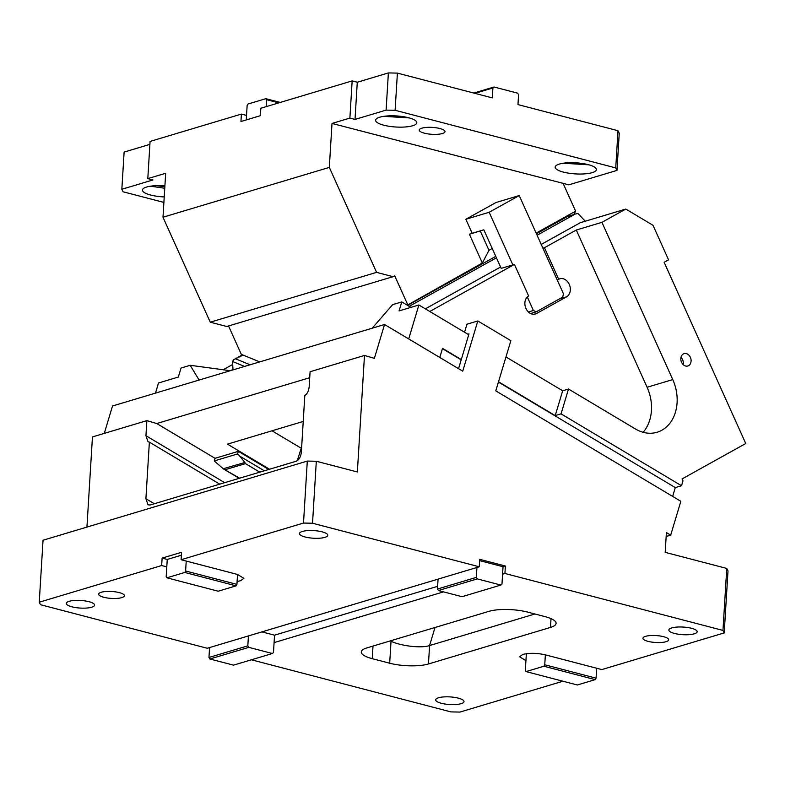 <?xml version="1.0" encoding="UTF-8"?>
<svg xmlns="http://www.w3.org/2000/svg" width="785" height="785" viewBox="0 0 785 785"><rect width="100%" height="100%" fill="white"/><g stroke="black" fill="none" stroke-linecap="round" stroke-linejoin="round"><path stroke-width="1.18" d="M316.316 461.256L312.528 523.232L303.51 523.055L307.298 461.08L316.316 461.256L357.361 471.971L364.485 355.448L374.376 358.343L384.542 324.509L462.748 371.168L477.82 320.967L510.858 340.68L495.777 390.871L680.85 501.301L670.684 535.144L666.161 536.498M312.528 523.232L479.262 566.78L479.723 559.342L505.373 566.034L503.038 566.731L501.978 584.089L500.879 585.06L477.28 578.898L476.328 577.387L476.937 567.476L479.262 566.78M722.965 630.414L724.212 632.916L727.999 570.931L726.753 568.428L722.965 630.414L504.922 573.472L505.373 566.034M726.753 568.428L665.189 552.355L666.396 532.583L670.684 535.144M301.018 448.107L272.002 430.798M104.277 433.389L112.51 405.992L384.542 324.509M251.396 659.792L450.933 711.897L459.951 712.073L562.923 681.223M596.06 678.161L544.751 664.767L543.897 666.239L526.029 671.587L577.328 684.991L595.207 679.633L596.06 678.161L596.669 668.241L545.359 654.847C536.999 652.983 529.482 652.835 522.82 654.405L519.562 656.77L525.93 660.666L526.362 653.689M596.669 668.241L601.801 669.585L724.212 632.916M504.922 573.472L502.586 574.169M443.505 591.87L274.083 642.621L274.534 635.183L437.628 586.326M666.072 641.698A12.894 3.464 3.5 0 1 651.609 642.071A12.894 3.464 3.5 0 1 642.944 638.234A12.894 3.464 3.5 0 1 645.545 636.341A12.894 3.464 3.5 0 1 660.008 635.978A12.894 3.464 3.5 0 1 668.683 639.814A12.894 3.464 3.5 0 1 666.072 641.698M694.303 633.819A14.189 3.817 3.5 0 1 678.397 634.221A14.189 3.817 3.5 0 1 668.859 630.012A14.189 3.817 3.5 0 1 671.724 627.931A14.189 3.817 3.5 0 1 687.631 627.519A14.189 3.817 3.5 0 1 697.168 631.739A14.189 3.817 3.5 0 1 694.303 633.819M461.129 703.664A14.189 3.817 3.5 0 1 445.223 704.066A14.189 3.817 3.5 0 1 435.685 699.847A14.189 3.817 3.5 0 1 438.56 697.767A14.189 3.817 3.5 0 1 454.466 697.365A14.189 3.817 3.5 0 1 464.004 701.584A14.189 3.817 3.5 0 1 461.129 703.664M428.463 663.973A27.72 7.457 3.5 0 1 389.684 663.217L372.247 658.664A27.72 7.457 3.5 0 1 361.286 651.962A27.72 7.457 3.5 0 1 366.889 647.9L488.918 611.348A27.72 7.457 3.5 0 1 527.687 612.104L545.133 616.657A27.72 7.457 3.5 0 1 556.094 623.359A27.72 7.457 3.5 0 1 550.481 627.421L428.463 663.973L429.581 645.545L534.919 613.988M479.645 560.627L503.038 566.731M303.51 523.055L181.09 559.725L181.551 552.287L162.122 558.106L167.244 559.45L166.793 566.888L161.661 565.543L39.25 602.213L40.496 604.715L207.24 648.263L476.937 567.476M181.09 559.725L237.531 574.463L243.899 578.359L240.642 580.723L237.099 581.449M121.793 597.62A12.894 3.464 3.5 0 1 107.339 597.993A12.894 3.464 3.5 0 1 98.665 594.157A12.894 3.464 3.5 0 1 101.275 592.263A12.894 3.464 3.5 0 1 115.738 591.9A12.894 3.464 3.5 0 1 124.403 595.736A12.894 3.464 3.5 0 1 121.793 597.62M91.737 607.207A14.189 3.817 3.5 0 1 75.831 607.61A14.189 3.817 3.5 0 1 66.293 603.39A14.189 3.817 3.5 0 1 69.159 601.31A14.189 3.817 3.5 0 1 85.065 600.908A14.189 3.817 3.5 0 1 94.602 605.127A14.189 3.817 3.5 0 1 91.737 607.207M324.902 537.362A14.189 3.817 3.5 0 1 308.996 537.764A14.189 3.817 3.5 0 1 299.458 533.545A14.189 3.817 3.5 0 1 302.333 531.465A14.189 3.817 3.5 0 1 318.239 531.062A14.189 3.817 3.5 0 1 327.777 535.282A14.189 3.817 3.5 0 1 324.902 537.362M307.298 461.08L43.038 540.237L39.25 602.213M154.341 503.744L145.902 498.71L147.982 504.784L150.092 505.02L296.21 461.246C299.085 459.892 300.792 456.86 301.352 452.15L304.806 395.571C307.288 393.844 308.731 390.92 309.162 386.819L310.085 371.737L364.485 355.448M145.902 498.71L149.366 442.132L148.022 441.778L145.941 435.704L146.864 420.632L92.453 436.931L86.939 527.078M309.712 377.713L156.755 423.537L146.864 420.632M464.534 332.232L466.938 324.225L477.82 320.967M458.548 368.665L468.998 333.88L467.86 334.214M269.54 469.234L227.473 444.143L303.226 421.447M239.582 478.212L223.431 468.91L214.256 460.932L215.041 458.312L156.755 423.537M215.041 458.312L238.355 451.326L268.764 469.469M209.566 647.556L208.957 657.477L209.909 658.988L233.508 665.15L272.375 653.512L273.474 652.541L274.083 642.621M544.751 664.767L545.359 654.847M526.029 671.587L525.322 670.586L525.93 660.666M219.771 484.149L149.366 442.132M389.684 663.217L391.028 641.276C401.675 646.173 421.682 648.4 429.581 645.545L435.008 627.5M208.957 657.477L247.825 645.839L248.433 635.919M162.122 558.106L161.661 565.543M166.793 566.888L166.185 576.808L166.891 577.809L184.769 572.461L185.613 570.98L186.222 561.069M185.613 570.98L236.923 584.383L237.531 574.463M438.069 579.114L437.471 589.035L438.413 590.536L462.022 596.698L500.879 585.06M476.328 577.387L437.471 589.035M214.256 460.932L237.57 453.946L238.355 451.326M237.57 453.946L239.808 456.183L264.31 470.804M209.909 658.988L248.776 647.35L247.825 645.839M248.776 647.35L272.375 653.512M261.905 631.886L274.534 635.183M595.207 679.633L543.897 666.239M477.28 578.898L438.413 590.536M167.244 559.45L181.374 555.221M236.923 584.383L236.069 585.855L218.191 591.213L166.891 577.809M184.769 572.461L236.069 585.855M239.199 478.33L223.146 468.753L244.891 462.483L239.808 456.183M244.891 462.483L245.46 463.611L259.786 472.158M528.413 311.979L533.388 310.487L527.304 296.975M528.629 295.994A9.675 7.516 73.3 0 0 525.636 307.691A9.675 7.516 73.3 0 0 535.35 314.02A9.675 7.516 73.3 0 0 536.518 313.529L566.584 296.818A9.675 7.516 73.3 0 0 569.567 285.112A9.675 7.516 73.3 0 0 559.852 278.783A9.675 7.516 73.3 0 0 558.684 279.283L544.466 247.707L542.916 248.178L519.228 195.563L489.163 212.274L465.848 219.26L472.168 233.292L483.825 229.799L501.203 268.382L514.41 264.427L528.629 295.994M498.514 381.765L555.221 415.599L562.668 390.783L568.507 389.036L635.457 428.983A39.328 30.566 73.3 0 0 657.074 432.26A39.328 30.566 73.3 0 0 661.843 430.239A39.328 30.566 73.3 0 0 672.755 379.587L601.938 222.332L576.298 230.015L647.105 387.27L672.755 379.587M643.111 432.29A39.328 30.566 73.3 0 0 647.105 387.27M585.237 221.213L577.927 213.451L575.111 214.089L566.917 216.807L536.42 233.763M442.436 348.658L461.197 359.854M498.426 382.069L675.296 487.593L672.657 496.405M555.221 415.599L561.049 413.862L681.517 485.738L675.296 487.593M439.786 357.469L442.524 348.363L461.286 359.559M568.507 389.036L561.049 413.862M533.388 310.487L536.214 311.841L562.727 297.093L563.444 293.776L557.124 279.745L558.684 279.283M519.228 195.563L495.904 202.55L465.848 219.26M512.86 264.888L489.163 212.274M688.582 365.663A6.447 5.014 73.3 0 0 690.584 357.862A6.447 5.014 73.3 0 0 684.108 353.642A6.447 5.014 73.3 0 0 683.323 353.966A6.447 5.014 73.3 0 0 681.331 361.767A6.447 5.014 73.3 0 0 687.807 365.987A6.447 5.014 73.3 0 0 688.582 365.663M683.156 364.603A6.447 5.014 73.3 0 0 680.978 357.352M536.214 311.841L530.591 313.529M557.124 279.745L542.916 248.178M297.211 460.775L301.675 446.842M230.28 370.716L190.176 365.29L181.05 368.028L178.332 377.055L158.521 382.992L155.479 393.118M190.176 365.29L199.125 380.048M681.517 485.738L682.979 480.862L682.096 478.909L745.75 443.515L664.149 262.298L668.575 259.845L653.022 225.305L625.802 209.065L580.301 222.695L541.228 244.42M243.085 355.085L233.812 359.618L232.507 361.492L233.008 369.892M230.957 370.51L232.978 369.392M232.684 364.456L223.166 369.755M408.7 338.924L418.886 304.992L399.065 310.929L401.783 301.911L392.647 304.649L372.198 328.199M410.947 307.377L401.783 301.911M500.585 267.018L425.352 308.848M429.768 311.488L514.41 264.427M544.466 247.707L576.298 230.015M601.938 222.332L625.802 209.065M562.668 390.783L505.962 356.949M468.733 334.734L418.886 304.992M592.194 172.651A20.636 5.544 -176.5 0 0 596.374 169.619A20.636 5.544 -176.5 0 0 582.499 163.486A20.636 5.544 -176.5 0 0 559.362 164.075A20.636 5.544 -176.5 0 0 555.181 167.107A20.636 5.544 -176.5 0 0 569.056 173.24A20.636 5.544 -176.5 0 0 592.194 172.651M563.247 163.241L588.838 164.811M569.782 162.701L582.421 163.476M376.584 272.366L393.079 276.673L226.747 326.491L210.252 322.184L376.584 272.366L329.317 167.401L332.006 123.441L568.791 184.838L616.971 170.404L619.247 133.214L618.001 130.712L517.963 104.591L518.571 94.671L517.619 93.16L494.02 86.998L473.797 93.052M329.317 167.401L162.986 217.219L165.674 173.269L147.806 178.617L152.938 179.961L121.842 189.273L124.118 152.084L149.896 144.362M147.806 178.617L150.072 141.428L241.397 114.08L246.529 115.415L246.255 119.928M157.039 185.662A14.189 3.817 -176.5 0 0 164.87 186.516M150.514 186.192L164.762 188.253M164.909 185.888A20.636 5.544 -176.5 0 0 146.618 187.026A20.636 5.544 -176.5 0 0 142.448 190.058A20.636 5.544 -176.5 0 0 164.232 196.927M121.842 189.273L123.088 191.775L163.898 202.432M259.727 361.885L241.319 354.359L228.533 325.961M162.986 217.219L210.252 322.184M573.933 214.374L575.611 211.145L563.1 183.356M407.297 305.208L482.343 263.004L488.976 250.297L480.273 230.976L469.391 234.234L482.343 263.004M536.126 233.096L575.611 211.145M492.234 248.482L488.976 250.297M393.079 276.673L394.698 275.771L407.65 304.541M469.391 234.234L471.952 232.811M386.102 110.116L355.016 119.428L357.283 82.239L388.379 72.926L386.102 110.116L395.12 110.293L615.734 167.902L618.001 130.712M388.379 72.926L397.396 73.103L395.12 110.293M355.016 119.428L349.884 118.093L352.161 80.904L357.283 82.239M266.144 106.662L266.566 99.675L265.87 98.674L247.991 104.022L247.138 105.494L246.529 115.415M265.87 98.674L280.274 102.433M266.566 99.675L278.803 102.874M241.397 114.08L240.946 121.518L260.375 115.689L260.836 108.251L352.161 80.904M332.006 123.441L349.884 118.093M616.971 170.404L615.734 167.902M397.396 73.103L492.303 97.889L492.911 87.969L474.945 93.356M492.911 87.969L494.02 86.998M390.214 115.817A14.189 3.817 -176.5 0 0 402.852 116.592M383.679 116.347L409.27 117.917M379.793 117.181A20.636 5.544 -176.5 0 0 375.613 120.213A20.636 5.544 -176.5 0 0 389.488 126.346A20.636 5.544 -176.5 0 0 412.625 125.757A20.636 5.544 -176.5 0 0 416.806 122.735A20.636 5.544 -176.5 0 0 402.931 116.602A20.636 5.544 -176.5 0 0 379.793 117.181M421.859 128.171A12.894 3.464 3.5 0 1 436.323 127.808A12.894 3.464 3.5 0 1 444.997 131.635A12.894 3.464 3.5 0 1 442.387 133.529A12.894 3.464 3.5 0 1 427.923 133.892A12.894 3.464 3.5 0 1 419.249 130.065A12.894 3.464 3.5 0 1 421.859 128.171M551.021 618.639L550.481 627.421M373.012 646.065L372.247 658.664M391.028 641.276L391.234 640.609M224.667 482.677L145.941 435.704M245.46 463.611L225.256 469.665M534.094 314.255L536.518 313.529M575.111 214.089L537.087 235.235M496.444 257.833L409.201 306.336M559.322 298.987L566.584 296.818M236.01 359.01L250.101 364.78M244.577 366.428L232.507 361.492M495.786 256.361L407.611 305.385M233.812 359.618L242.437 354.82"/></g></svg>
